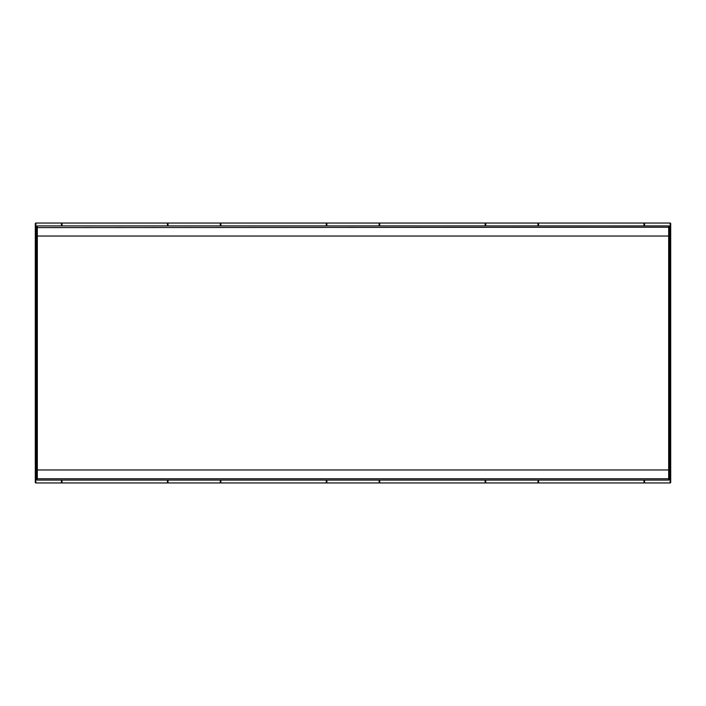 <?xml version="1.0" encoding="UTF-8"?>
<svg xmlns="http://www.w3.org/2000/svg" width="706" height="706" viewBox="0 0 706 706"><rect width="100%" height="100%" fill="white"/><g stroke="black" fill="none" stroke-linecap="round" stroke-linejoin="round"><path stroke-width="1.06" d="M644.56 480.08L644.56 482.966L643.987 482.392L643.987 480.08L643.987 482.392A0.574 0.574 0 0 0 644.56 482.966L220.29 482.966L220.863 482.392L220.863 480.08L220.863 482.392L220.29 482.966L61.44 482.966A0.574 0.574 0 0 0 62.013 482.392L62.013 480.08M643.987 482.392L644.56 482.966L670.126 482.966A0.574 0.574 0 0 0 670.7 482.392L670.7 223.608A0.574 0.574 0 0 0 670.126 223.034L644.56 223.034A0.574 0.574 0 0 0 643.987 223.608L643.987 225.92M644.56 225.92L644.56 223.034L643.987 223.608L644.56 223.034L643.987 223.608L644.56 223.034L537.99 223.034L538.563 223.608L538.563 225.92L538.563 223.608A0.574 0.574 0 0 0 537.99 223.034L379.14 223.034L379.713 223.608A0.574 0.574 0 0 0 379.14 223.034L379.713 223.608A0.574 0.574 0 0 0 379.14 223.034L220.29 223.034L220.863 223.608A0.574 0.574 0 0 0 220.29 223.034L220.863 223.608A0.574 0.574 0 0 0 220.29 223.034L220.863 223.608L220.863 225.92M167.437 482.392L167.437 480.08L167.437 482.392A0.574 0.574 0 0 0 168.01 482.966L167.437 482.392A0.574 0.574 0 0 0 168.01 482.966L167.437 482.392M167.437 225.92L167.437 223.608A0.574 0.574 0 0 1 168.01 223.034L167.437 223.608M326.287 482.392L326.287 480.08L326.287 482.392A0.574 0.574 0 0 0 326.86 482.966L326.287 482.392A0.574 0.574 0 0 0 326.86 482.966L326.287 482.392M326.287 225.92L326.287 223.608A0.574 0.574 0 0 1 326.86 223.034L326.287 223.608M61.44 225.92L61.44 223.034L62.013 223.608L62.013 225.92L62.013 223.608L61.44 223.034L35.874 223.034A0.574 0.574 0 0 0 35.3 223.608L35.3 482.392A0.574 0.574 0 0 0 35.874 482.966L61.44 482.966L61.44 480.08M379.14 225.92L379.14 223.034L379.713 223.608L379.14 223.034L379.713 223.608L379.713 225.92M379.713 482.392L379.713 480.08L379.713 482.392A0.574 0.574 0 0 1 379.14 482.966L379.713 482.392L379.14 482.966L379.14 480.08M220.29 225.92L220.29 223.034L220.863 223.608L220.29 223.034L61.44 223.034L62.013 223.608L61.44 223.034A0.574 0.574 0 0 1 62.013 223.608A0.574 0.574 0 0 0 61.44 223.034M62.013 482.392L61.44 482.966L62.013 482.392M220.863 482.392A0.574 0.574 0 0 1 220.29 482.966L220.29 480.08M485.71 480.08L485.71 482.966L485.137 482.392A0.574 0.574 0 0 0 485.71 482.966L485.137 482.392L485.137 480.08M485.137 223.608L485.137 225.92L485.137 223.608A0.574 0.574 0 0 1 485.71 223.034L485.137 223.608M538.563 482.392A0.574 0.574 0 0 1 537.99 482.966L538.563 482.392L538.563 480.08L538.563 482.392L537.99 482.966L537.99 480.08M537.99 223.034L538.563 223.608L537.99 223.034L538.563 223.608L537.99 223.034L537.99 225.92M36.747 479.506A0.574 0.574 0 0 0 37.321 480.08L36.747 478.403L36.747 469.975L36.747 479.506A0.574 0.574 0 0 0 37.321 480.08L668.679 480.08A0.574 0.574 0 0 0 669.253 479.506A0.574 0.574 0 0 1 668.679 480.08L668.679 478.765L37.321 478.765L37.321 225.92L668.679 225.92L668.679 227.235L36.747 227.597L36.747 226.494A0.574 0.574 0 0 1 37.321 225.92A0.574 0.574 0 0 0 36.747 226.494L36.747 236.025L668.679 236.025L668.679 478.765L669.253 478.403L669.253 469.975L36.747 469.975L36.747 227.597M669.253 226.494A0.574 0.574 0 0 0 668.679 225.92A0.574 0.574 0 0 1 669.253 226.494L669.253 478.403M36.747 231.7L35.874 231.7L35.874 474.3L36.747 474.3M670.126 223.034L670.126 231.7L669.253 231.7M670.7 231.7L670.126 231.7L670.126 482.966A0.574 0.574 0 0 0 670.7 482.392M669.253 474.3L670.7 474.3M168.01 225.92L168.01 223.034M35.874 223.034L35.874 231.7L35.3 231.7L35.3 223.608M35.874 482.966L35.874 474.3L35.3 474.3L35.3 482.392M326.86 225.92L326.86 223.034M326.86 482.966L326.86 480.08M168.01 482.966L168.01 480.08M485.71 225.92L485.71 223.034M669.253 227.597L668.679 227.235L668.679 236.025L669.253 236.025L669.253 227.597M35.3 231.7L35.3 474.3"/></g></svg>
